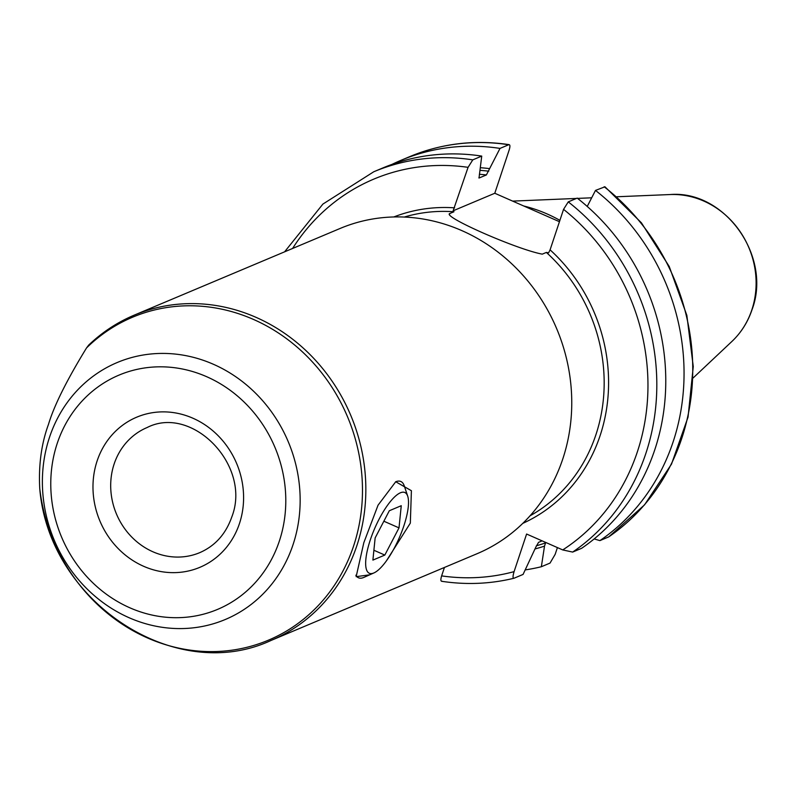 <?xml version="1.0" encoding="UTF-8"?>
<svg xmlns="http://www.w3.org/2000/svg" width="795" height="795" viewBox="0 0 795 795"><rect width="100%" height="100%" fill="white"/><g stroke="black" fill="none" stroke-linecap="round" stroke-linejoin="round"><path stroke-width="1.19" d="M542.111 540.858L538.543 542.359L535.9 546.99L523.07 574.427L514.127 578.194C512.705 578.472 512.695 576.286 514.087 571.635L526.598 534.031L562.731 549.931L572.668 552.078L581.622 548.312A215.654 196.385 -112.8 0 0 577.22 198.114L568.266 201.88L563.556 209.353L550.08 249.849A166.274 151.428 67.2 0 1 522.792 523.368M514.087 571.635A208.866 190.214 67.2 0 1 441.623 575.888L444.435 567.461M479.027 177.981L481.73 156.098L472.786 159.865L468.076 167.338L453.13 210.794L453.945 211.768A162.886 148.337 -112.8 0 0 404.277 217.055M449.572 214.074L449.881 213.477C441.046 216.111 517.048 249.55 542.289 254.142L546.354 252.432L548.61 252.8L550.08 249.849M449.533 214.193A54.636 15.652 18.4 0 1 449.881 213.477L453.945 211.768M477.06 553.718A176.46 160.699 -112.8 0 0 562.79 458.934A176.46 160.699 67.2 0 0 518.072 270.042A176.46 160.699 67.2 0 0 340.131 228.453L134.216 315.148A176.46 160.699 67.2 0 1 312.157 356.726A176.46 160.699 67.2 0 1 356.875 545.618A176.46 160.699 -112.8 0 1 271.145 640.412L477.06 553.718M369.665 574.825L356.15 576.663L363.822 542.697L378.052 505.173L395.731 481.75L411.403 490.714L410.329 523.11L386.41 560.853M48.445 424.451C54.05 405.728 66.75 380.219 86.536 347.942A175.188 159.537 67.2 0 1 286.796 338.849A175.188 159.537 67.2 0 1 353.576 546.046A175.188 159.537 -112.8 0 1 183.595 649.078A175.188 159.537 -112.8 0 1 39.75 488.587C38.498 465.095 41.4 443.709 48.445 424.451M39.75 488.587L39.81 489.094M134.216 315.148C117.292 322.293 102.128 332.27 88.722 345.06L86.536 347.942M373.948 572.917A44.113 13.127 113.7 0 0 403.87 525.833A44.113 13.127 -66.3 0 0 407.706 496.189A44.113 13.127 -66.3 0 0 391.269 500.462A44.113 13.127 -66.3 0 0 370.281 539.974A44.113 13.127 113.7 0 0 373.948 572.917L364.001 577.349A52.599 15.652 -66.3 0 1 355.852 575.222M395.532 481.84A52.599 15.652 -66.3 0 1 404.257 485.864L407.706 496.189M401.256 505.709L389.321 510.738L375.141 537.927L372.895 560.097L384.83 555.069L399.01 527.88L401.256 505.709M399.01 527.88L383.856 521.212M384.83 555.069L373.898 550.259M523.716 205.984A152.024 138.449 67.2 0 1 559.899 220.344M453.13 210.794L494.788 193.255L559.451 221.706M594.163 538.931L599.897 540.62L608.781 536.864L644.556 504.845L671.497 464.131L688.043 417.127L693.26 366.565L686.86 315.377L669.241 266.514L641.406 222.809L604.975 186.795L595.495 190.412L587.227 206.442M478.848 177.891A190.035 173.062 67.2 0 1 479.276 177.941L486.381 174.95L500.005 148.407L508.701 144.75C510.142 144.452 510.301 146.22 509.158 150.046L494.788 193.255M525.286 569.896A215.654 196.385 -112.8 0 0 541.355 566.736L550.041 563.079L555.168 554.334L557.414 547.596M409.683 156.655A215.654 196.385 -112.8 0 1 508.701 144.75L509.207 144.66C474.536 139.493 441.354 143.488 409.683 156.655L400.988 160.312A215.654 196.385 -112.8 0 0 391.955 164.406M514.127 578.194L513.958 578.253C490.286 583.997 466.158 585.001 441.573 581.274M441.623 575.888C440.49 579.714 440.639 581.483 442.09 581.185M481.73 156.098A215.654 196.385 -112.8 0 0 382.713 168.003L373.759 171.77A215.654 196.385 67.2 0 1 472.786 159.865M541.355 566.736L544.515 546.115L545.728 542.448M535.264 548.878A196.127 178.607 -112.8 0 0 544.515 546.115M489.591 168.629A196.127 178.607 -112.8 0 0 480.458 167.725M500.005 148.407A215.654 196.385 -112.8 0 0 400.988 160.312M599.897 540.62A215.654 196.385 -112.8 0 0 595.495 190.412M393.793 216.965A166.274 151.428 67.2 0 1 454.601 207.843M562.731 549.931A208.866 190.214 -112.8 0 0 563.556 209.353M468.076 167.338A208.866 190.214 -112.8 0 0 292.59 248.467M530.046 515.806A162.886 148.337 -112.8 0 0 595.892 434.786A162.886 148.337 -112.8 0 0 546.354 252.432M49.469 437.409A139.393 126.942 67.2 0 1 213.418 364.279A139.393 126.942 67.2 0 1 293.067 544.595A139.393 126.942 -112.8 0 1 129.108 617.725A139.393 126.942 -112.8 0 1 49.469 437.409M57.23 443.391A127.091 115.742 -112.8 0 0 129.853 607.797A127.091 115.742 -112.8 0 0 279.333 541.117A127.091 115.742 67.2 0 0 206.72 376.721A127.091 115.742 67.2 0 0 57.23 443.391M97.119 460.941A81.438 74.164 67.2 0 1 192.917 418.22A81.438 74.164 67.2 0 1 239.454 523.567A81.438 74.164 -112.8 0 1 143.656 566.298A81.438 74.164 -112.8 0 1 97.119 460.941M114.142 463.982A67.863 61.801 67.2 0 1 147.115 427.531C192.221 404.426 252.035 465.781 231.743 517.108C225.74 534.101 215.087 545.946 199.784 552.634A67.863 61.801 -112.8 0 1 131.344 536.635A67.863 61.801 -112.8 0 1 114.142 463.982M731.927 341.433C741.169 332.658 747.886 322.035 752.07 309.563C772.134 256.626 724.901 189.916 670.086 194.546A84.151 76.638 67.2 0 1 751.832 309.901A84.151 76.638 67.2 0 1 731.927 341.433L693.101 377.993M568.266 201.88A215.654 196.385 67.2 0 1 572.668 552.078M486.381 174.95A190.035 173.062 -112.8 0 0 479.375 174.284M536.337 545.797A193.423 176.152 -112.8 0 0 545.589 542.906M480.16 170.359A193.423 176.152 67.2 0 1 488.736 171.183M608.592 536.963A215.654 196.385 -112.8 0 0 604.18 186.755M39.78 488.855C49.032 601.765 175.099 685.31 271.145 640.412M670.086 194.546L616.801 196.763M591.679 197.806L577.577 198.392M576.425 198.442L512.616 201.105M373.759 171.77L322.899 204.077L284.59 251.836"/></g></svg>
